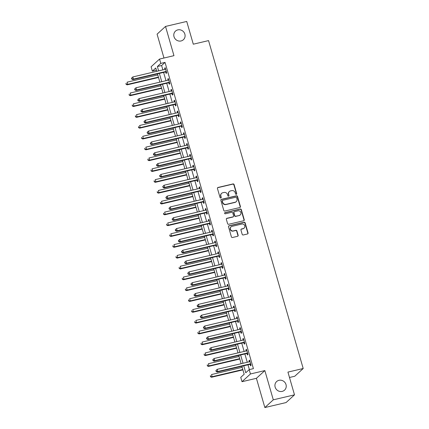 <?xml version="1.0" encoding="UTF-8"?>
<svg xmlns="http://www.w3.org/2000/svg" width="429" height="429" viewBox="0 0 429 429"><rect width="100%" height="100%" fill="white"/><g stroke="black" fill="none" stroke-linecap="round" stroke-linejoin="round"><path stroke-width="0.64" d="M236.299 194.358A0.627 0.59 47.5 0 0 236.706 193.624L234.1 184.588A0.896 0.842 47.5 0 0 233.022 183.934L218.034 187.457A0.896 0.842 47.5 0 0 217.449 188.503L220.056 197.538A0.627 0.59 47.5 0 0 221.064 197.86A0.627 0.59 47.5 0 0 221.225 197.265L220.887 196.096A2.869 2.697 47.5 0 1 222.764 192.744L224.013 192.455A2.869 2.697 47.5 0 1 227.461 194.552L227.799 195.721A0.627 0.59 47.5 0 0 228.807 196.042A0.627 0.59 47.5 0 0 228.963 195.442L228.625 194.273A2.869 2.697 47.5 0 1 230.507 190.926L231.757 190.637A2.869 2.697 47.5 0 1 235.205 192.728L235.542 193.897A0.627 0.59 47.5 0 0 236.299 194.358M236.417 194.316A0.627 0.59 47.5 0 0 236.481 193.833L233.869 184.797A0.896 0.842 47.5 0 0 232.791 184.143L217.809 187.666A0.896 0.842 47.5 0 0 217.573 187.763M220.935 197.951A0.627 0.59 47.5 0 0 220.994 197.474L220.887 196.096M228.678 196.133A0.627 0.59 47.5 0 0 228.737 195.651L228.625 194.273M278.984 380.309A5.845 5.497 47.5 0 0 276.635 381.542A5.845 5.497 47.5 0 0 275.697 388.422A5.845 5.497 47.5 0 0 282.185 391.393A5.845 5.497 47.5 0 0 284.529 390.159A5.845 5.497 47.5 0 0 285.467 383.279A5.845 5.497 47.5 0 0 278.984 380.309M177.837 29.874A5.845 5.497 47.5 0 0 175.488 31.108A5.845 5.497 47.5 0 0 174.555 37.988A5.845 5.497 47.5 0 0 181.038 40.964A5.845 5.497 47.5 0 0 183.381 39.731A5.845 5.497 47.5 0 0 184.32 32.851A5.845 5.497 47.5 0 0 177.837 29.874M242.181 234.314A0.896 0.842 47.5 0 0 243.259 234.969L247.463 233.982A0.896 0.842 47.5 0 0 248.053 232.936L245.157 222.898A0.896 0.842 47.5 0 0 244.08 222.243L229.091 225.767A0.896 0.842 47.5 0 0 228.507 226.812L231.403 236.846A0.896 0.842 47.5 0 0 232.48 237.5L237.559 236.309A0.896 0.842 47.5 0 0 238.149 235.258L236.905 230.968A0.896 0.842 47.5 0 0 235.827 230.314L233.312 230.904A2.397 2.258 47.5 0 1 231.033 226.861A2.397 2.258 47.5 0 1 231.998 226.351L241.865 224.035A2.397 2.258 47.5 0 1 244.139 228.078A2.397 2.258 47.5 0 1 243.173 228.587L241.532 228.973A0.896 0.842 47.5 0 0 240.942 230.019L242.181 234.314M294.498 394.841L286.057 402.568L264.854 407.55L273.294 399.823L294.498 394.841L287.934 372.099L303.201 368.511L208.553 40.605L193.291 44.192L186.728 21.45L165.524 26.432L173.959 55.668L159.545 59.057L160.795 63.39L165.036 62.393L253.426 368.64L249.19 369.637L250.439 373.97L241.999 381.697L240.749 377.364L244.171 374.233L241.859 366.237M273.294 399.823L264.854 370.581L250.439 373.97M239.832 207.534A0.896 0.842 47.5 0 0 240.417 206.488L237.521 196.455A0.896 0.842 47.5 0 0 236.443 195.796L221.461 199.319A0.896 0.842 47.5 0 0 220.871 200.364L223.772 210.398A0.896 0.842 47.5 0 0 224.85 211.052L239.832 207.534M241.339 209.674L244.235 219.712A0.896 0.842 47.5 0 1 243.651 220.758L228.662 224.276A0.896 0.842 47.5 0 1 227.584 223.622L226.346 219.326A0.896 0.842 47.5 0 1 226.936 218.281L233.011 216.854A0.896 0.842 47.5 0 0 233.596 215.808L232.775 212.961A0.896 0.842 47.5 0 0 231.698 212.307L225.37 213.792A0.627 0.59 47.5 0 1 224.775 212.73A0.627 0.59 47.5 0 1 225.027 212.602L240.261 209.02A0.896 0.842 47.5 0 1 241.339 209.674L241.114 209.883L244.01 219.921L244.235 219.712M165.524 26.432L157.084 34.159L163.969 58.017M165.036 62.393L161.615 65.524L162.87 69.884M163.599 72.41L165.996 80.711M166.725 83.242L169.123 91.543M169.852 94.069L172.249 102.37M172.978 104.901L175.375 113.197M176.105 115.728L178.496 124.029M179.231 126.56L181.623 134.856M182.352 137.387L184.749 145.688M185.478 148.214L187.875 156.515M188.604 159.046L191.002 167.348M191.731 169.873L194.128 178.174M194.857 180.706L197.254 189.001M197.983 191.532L200.381 199.834M201.11 202.359L203.502 210.66M204.236 213.192L206.628 221.493M207.357 224.018L209.754 232.32M210.483 234.851L212.881 243.146M213.61 245.678L216.007 253.979M216.736 256.51L219.133 264.806M219.863 267.337L222.26 275.638M222.989 278.164L225.386 286.465M226.115 288.996L228.507 297.297M229.242 299.823L231.633 308.124M232.362 310.655L234.76 318.951M235.489 321.482L237.886 329.783M238.615 332.314L241.012 340.61M241.742 343.141L244.139 351.442M244.868 353.968L247.265 362.269M247.994 364.8L249.378 369.594M165.723 72.029L166.13 73.434L166.699 72.914L165.203 67.718L164.629 68.238L164.961 69.391M168.849 82.856L169.257 84.266L169.825 83.741L168.329 78.545L167.755 79.07L168.088 80.218M171.975 93.683L172.383 95.093L172.951 94.573L171.45 89.377L170.881 89.897L171.214 91.05M175.102 104.515L175.509 105.925L176.078 105.4L174.576 100.204L174.008 100.724L174.34 101.877M178.228 115.342L178.636 116.752L179.204 116.232L177.703 111.031L177.134 111.556L177.467 112.709M181.354 126.174L181.762 127.585L182.33 127.059L180.829 121.863L180.26 122.383L180.593 123.536M184.481 137.001L184.883 138.411L185.457 137.891L183.955 132.69L183.387 133.215L183.719 134.368M187.602 147.833L188.009 149.238L188.583 148.718L187.082 143.522L186.513 144.042L186.846 145.195M190.728 158.66L191.136 160.071L191.709 159.545L190.208 154.349L189.634 154.869L189.967 156.022M193.854 169.487L194.262 170.898L194.83 170.377L193.334 165.181L192.76 165.701L193.093 166.854M196.981 180.319L197.388 181.73L197.957 181.204L196.455 176.008L195.887 176.528L196.219 177.681M200.107 191.146L200.515 192.557L201.083 192.036L199.582 186.835L199.013 187.36L199.346 188.513M203.233 201.979L203.641 203.384L204.209 202.863L202.708 197.667L202.139 198.187L202.472 199.34M206.36 212.805L206.767 214.216L207.336 213.696L205.834 208.494L205.266 209.02L205.598 210.167M209.486 223.638L209.888 225.043L210.462 224.523L208.961 219.326L208.392 219.846L208.725 220.999M212.607 234.465L213.015 235.875L213.588 235.349L212.087 230.153L211.518 230.673L211.851 231.826M215.733 245.291L216.141 246.702L216.715 246.182L215.213 240.98L214.639 241.506L214.972 242.658M218.86 256.124L219.267 257.534L219.836 257.009L218.34 251.812L217.766 252.332L218.098 253.485M221.986 266.951L222.394 268.361L222.962 267.841L221.461 262.639L220.892 263.165L221.225 264.318M225.112 277.783L225.52 279.188L226.088 278.668L224.587 273.471L224.018 273.992L224.351 275.145M228.239 288.61L228.646 290.02L229.215 289.495L227.713 284.298L227.145 284.824L227.477 285.971M231.365 299.437L231.773 300.847L232.341 300.327L230.84 295.131L230.271 295.651L230.604 296.804M234.491 310.269L234.894 311.679L235.467 311.154L233.966 305.957L233.397 306.478L233.73 307.631M237.612 321.096L238.02 322.506L238.594 321.986L237.092 316.784L236.524 317.31L236.856 318.463M240.739 331.928L241.146 333.338L241.72 332.813L240.219 327.617L239.645 328.137L239.977 329.29M243.865 342.755L244.273 344.165L244.841 343.645L243.345 338.443L242.771 338.969L243.104 340.122M246.991 353.587L247.399 354.992L247.967 354.472L246.471 349.276L245.897 349.796L246.23 350.949M250.118 364.414L250.525 365.824L251.094 365.299L249.592 360.103L249.024 360.628L249.356 361.776M289.489 377.482L294.761 376.244L303.201 368.511M264.854 370.581L256.413 378.314L264.854 407.55M256.413 378.314L241.999 381.697M156.403 70.168L152.354 71.117L151.105 66.785L159.545 59.057M243.752 365.798L245.769 372.769L249.19 369.637M160.795 63.39L157.373 66.522L158.628 70.876M159.357 73.407L161.754 81.708M162.484 84.24L164.881 92.535M165.61 95.066L168.007 103.368M168.736 105.893L171.133 114.194M171.863 116.726L174.26 125.027M174.989 127.552L177.386 135.854M178.115 138.385L180.507 146.68M181.242 149.212L183.633 157.513M184.363 160.044L186.76 168.34M187.489 170.871L189.886 179.172M190.615 181.698L193.012 189.999M193.742 192.53L196.139 200.831M196.868 203.357L199.265 211.658M199.994 214.189L202.391 222.485M203.121 225.016L205.512 233.317M206.247 235.848L208.639 244.144M209.368 246.675L211.765 254.976M212.494 257.502L214.891 265.803M215.621 268.334L218.018 276.63M218.747 279.161L221.144 287.462M221.873 289.993L224.27 298.289M225 300.82L227.397 309.121M228.126 311.647L230.518 319.948M231.252 322.479L233.644 330.78M234.373 333.306L236.77 341.607M237.5 344.138L239.897 352.434M240.626 354.965L243.023 363.266M156.741 71.321L155.775 67.986L152.354 71.117M241.13 363.712L238.738 355.41M238.004 352.879L235.612 344.584M234.883 342.052L232.486 333.751M231.757 331.22L229.359 322.924M228.63 320.393L226.233 312.092M225.504 309.566L223.107 301.265M222.378 298.734L219.98 290.433M219.251 287.907L216.854 279.606M216.125 277.075L213.733 268.779M212.999 266.248L210.607 257.947M209.878 255.416L207.48 247.12M206.751 244.589L204.354 236.288M203.625 233.762L201.228 225.461M200.499 222.93L198.101 214.629M197.372 212.103L194.975 203.802M194.246 201.271L191.849 192.975M191.119 190.444L188.728 182.143M187.993 179.617L185.601 171.316M184.872 168.785L182.475 160.484M181.746 157.958L179.349 149.657M178.62 147.126L176.222 138.83M175.493 136.299L173.096 127.998M172.367 125.466L169.97 117.171M169.241 114.64L166.843 106.338M166.114 103.813L163.722 95.511M162.988 92.98L160.596 84.679M159.867 82.153L157.47 73.852M161.615 65.524L157.373 66.522M164.629 68.238L165.304 68.082M167.755 79.07L168.431 78.909M170.881 89.897L171.557 89.736M174.008 100.724L174.683 100.568M177.134 111.556L177.81 111.395M180.26 122.383L180.936 122.227M183.387 133.215L184.062 133.054M186.513 144.042L187.183 143.881M189.634 154.869L190.31 154.713M192.76 165.701L193.436 165.54M195.887 176.528L196.562 176.373M199.013 187.36L199.689 187.2M202.139 198.187L202.815 198.032M205.266 209.02L205.941 208.859M208.392 219.846L209.068 219.686M211.518 230.673L212.189 230.518M214.639 241.506L215.315 241.345M217.766 252.332L218.441 252.177M220.892 263.165L221.568 263.004M224.018 273.992L224.694 273.836M227.145 284.824L227.82 284.663M230.271 295.651L230.947 295.49M233.397 306.478L234.073 306.322M236.524 317.31L237.194 317.149M239.645 328.137L240.32 327.981M242.771 338.969L243.447 338.808M245.897 349.796L246.573 349.64M249.024 360.628L249.699 360.467M229.354 191.532L229.124 191.742A2.869 2.697 47.5 0 0 228.4 194.482M221.611 193.35L221.385 193.559A2.869 2.697 47.5 0 0 220.656 196.305M240.068 207.438A0.896 0.842 47.5 0 0 240.192 206.698L237.296 196.664A0.896 0.842 47.5 0 0 236.218 196.005L221.23 199.528A0.896 0.842 47.5 0 0 220.994 199.624M236.626 197.662A0.627 0.59 47.5 0 0 235.875 197.206L222.721 200.295A0.627 0.59 47.5 0 0 222.308 201.024L222.667 202.257A2.869 2.697 47.5 0 0 226.115 204.354L235.103 202.241A2.869 2.697 47.5 0 0 236.985 198.895L236.626 197.662M222.469 200.429L222.238 200.633A0.627 0.59 47.5 0 0 222.083 201.233L222.308 201.024M236.256 201.635L236.03 201.844A2.869 2.697 47.5 0 1 234.877 202.45L225.885 204.563A2.869 2.697 47.5 0 1 222.436 202.467L222.083 201.233M243.887 220.662A0.896 0.842 47.5 0 0 244.01 219.921M233.371 216.666L233.145 216.876A0.896 0.842 47.5 0 1 232.781 217.063L226.705 218.49A0.896 0.842 47.5 0 0 226.469 218.586M241.114 209.883A0.896 0.842 47.5 0 0 240.036 209.229L224.801 212.811A0.627 0.59 47.5 0 0 224.678 212.854M239.318 215.374A2.397 2.258 47.5 0 0 240.664 212.044A2.397 2.258 47.5 0 0 238.004 210.821L234.529 211.642A0.896 0.842 47.5 0 0 233.939 212.687L234.765 215.535A0.896 0.842 47.5 0 0 235.843 216.189L239.087 215.583A2.397 2.258 47.5 0 0 240.052 215.074L240.278 214.865M234.17 211.829L233.939 212.039A0.896 0.842 47.5 0 0 233.714 212.897L233.939 212.687M239.087 215.583L235.612 216.398A0.896 0.842 47.5 0 1 234.534 215.744L233.714 212.897M244.139 228.078L243.908 228.287A2.397 2.258 47.5 0 1 242.948 228.796L241.302 229.183A0.896 0.842 47.5 0 0 241.066 229.279M231.033 226.861L230.807 227.07A2.397 2.258 47.5 0 0 233.081 231.113L233.312 230.904M237.795 236.213A0.896 0.842 47.5 0 0 237.918 235.467L236.679 231.177A0.896 0.842 47.5 0 0 235.601 230.523L233.081 231.113M247.699 233.885A0.896 0.842 47.5 0 0 247.823 233.14L244.927 223.107A0.896 0.842 47.5 0 0 243.849 222.453L228.866 225.976A0.896 0.842 47.5 0 0 228.63 226.072M157.786 74.957L127.113 82.164L127.74 84.331L127.166 84.851L158.521 77.488M126.276 84.095L126.029 83.231L126.051 84.304L127.74 84.331L158.414 77.123M127.166 84.851L126.051 84.304M131.505 78.217L131.751 79.081L131.982 78.872L131.73 78.008L131.505 78.217L132.818 76.941L165.213 69.332A0.912 0.858 47.5 0 0 165.514 69.192L165.61 69.123M131.73 78.008L132.818 76.941L133.44 79.108L132.872 79.633L165.267 72.018A0.912 0.858 47.5 0 1 165.605 72.008L166.479 72.147M166.296 71.504L166.173 71.487A0.912 0.858 47.5 0 0 165.841 71.498L133.44 79.108L131.982 78.872M131.751 79.081L132.872 79.633M160.913 85.789L130.239 92.996L130.866 95.163L130.293 95.683L161.642 88.32M129.402 94.927L129.15 94.058L129.177 95.136L130.866 95.163L161.54 87.956M130.293 95.683L129.177 95.136M164.039 96.616L133.365 103.823L133.987 105.99L133.419 106.51L164.768 99.147M132.529 105.754L132.277 104.891L132.298 105.963L133.987 105.99L164.666 98.783M133.419 106.51L132.298 105.963M167.165 107.448L136.492 114.65L137.114 116.817L136.545 117.342L167.895 109.974M135.655 116.586L135.403 115.717L135.425 116.795L137.114 116.817L167.793 109.615M136.545 117.342L135.425 116.795M134.626 89.044L134.878 89.913L134.856 88.835L134.626 89.044L135.939 87.773L168.34 80.159A0.912 0.858 47.5 0 0 168.64 80.025L168.731 79.955M134.856 88.835L135.939 87.773L136.567 89.94L135.998 90.46L168.393 82.851A0.912 0.858 47.5 0 1 168.731 82.84L169.605 82.974M169.423 82.336L169.299 82.314A0.912 0.858 47.5 0 0 168.967 82.325L136.567 89.94L135.108 89.704M134.878 89.913L135.998 90.46M137.752 99.877L138.004 100.74L138.229 100.531L137.982 99.667L137.752 99.877L139.066 98.6L171.466 90.991A0.912 0.858 47.5 0 0 171.766 90.851L171.857 90.782M137.982 99.667L139.066 98.6L139.693 100.767L139.125 101.287L171.52 93.678A0.912 0.858 47.5 0 1 171.857 93.667L172.731 93.806M172.544 93.163L172.426 93.147A0.912 0.858 47.5 0 0 172.093 93.157L139.693 100.767L138.229 100.531M138.004 100.74L139.125 101.287M140.878 110.703L141.13 111.572L141.109 110.494L140.878 110.703L142.192 109.433L174.592 101.818A0.912 0.858 47.5 0 0 174.893 101.684L174.984 101.614M141.109 110.494L142.192 109.433L142.819 111.594L142.246 112.119L174.646 104.51A0.912 0.858 47.5 0 1 174.984 104.494L175.858 104.633M175.67 103.99L175.552 103.974A0.912 0.858 47.5 0 0 175.214 103.984L142.819 111.594L141.356 111.363M141.13 111.572L142.246 112.119M170.292 118.275L139.618 125.483L140.24 127.649L139.672 128.169L171.021 120.806M138.781 127.413L138.529 126.55L138.551 127.622L140.24 127.649L170.919 120.442M139.672 128.169L138.551 127.622M144.005 121.536L144.257 122.399L144.482 122.19L144.235 121.327L144.005 121.536L145.318 120.259L177.719 112.65A0.912 0.858 47.5 0 0 178.014 112.511L178.11 112.441M144.235 121.327L145.318 120.259L145.946 122.426L145.372 122.946L177.772 115.337A0.912 0.858 47.5 0 1 178.105 115.326L178.984 115.46M178.796 114.822L178.678 114.8A0.912 0.858 47.5 0 0 178.341 114.816L145.946 122.426L144.482 122.19M144.257 122.399L145.372 122.946M173.418 129.108L142.744 136.309L143.366 138.476L142.798 139.001L174.147 131.633M141.908 138.245L141.656 137.377L141.677 138.454L143.366 138.476L174.04 131.269M142.798 139.001L141.677 138.454M176.544 139.934L145.865 147.142L146.493 149.308L145.924 149.828L177.274 142.466M145.034 149.072L144.782 148.203L144.804 149.281L146.493 149.308L177.166 142.101M145.924 149.828L144.804 149.281M179.671 150.761L148.992 157.969L149.619 160.135L149.051 160.655L180.4 153.292M148.155 159.899L147.908 159.036L147.93 160.108L149.619 160.135L180.293 152.928M149.051 160.655L147.93 160.108M182.792 161.594L152.118 168.801L152.745 170.962L152.172 171.487L183.526 164.125M151.281 170.731L151.035 169.863L151.056 170.94L152.745 170.962L183.419 163.76M152.172 171.487L151.056 170.94M185.918 172.42L155.244 179.628L155.872 181.794L155.298 182.314L186.647 174.952M154.408 181.558L154.161 180.695L154.183 181.767L155.872 181.794L186.545 174.587M155.298 182.314L154.183 181.767M147.131 132.363L147.383 133.231L147.356 132.153L147.131 132.363L148.445 131.086L180.845 123.477A0.912 0.858 47.5 0 0 181.14 123.343L181.236 123.273M147.356 132.153L148.445 131.086L149.072 133.253L148.498 133.778L180.899 126.164A0.912 0.858 47.5 0 1 181.231 126.153L182.111 126.292M181.923 125.649L181.805 125.633A0.912 0.858 47.5 0 0 181.467 125.643L149.072 133.253L147.608 133.022M147.383 133.231L148.498 133.778M150.257 143.189L150.504 144.058L150.735 143.849L150.482 142.98L150.257 143.189L151.571 141.919L183.971 134.309A0.912 0.858 47.5 0 0 184.266 134.17L184.363 134.1M150.482 142.98L151.571 141.919L152.193 144.085L151.625 144.605L184.025 136.996A0.912 0.858 47.5 0 1 184.357 136.985L185.231 137.119M185.049 136.481L184.926 136.46A0.912 0.858 47.5 0 0 184.593 136.47L152.193 144.085L150.735 143.849M150.504 144.058L151.625 144.605M153.384 154.022L153.63 154.885L153.861 154.676L153.609 153.813L153.384 154.022L154.697 152.745L187.092 145.136A0.912 0.858 47.5 0 0 187.393 144.997L187.489 144.927M153.609 153.813L154.697 152.745L155.319 154.912L154.751 155.432L187.151 147.823A0.912 0.858 47.5 0 1 187.484 147.812L188.358 147.951M188.175 147.308L188.052 147.292A0.912 0.858 47.5 0 0 187.72 147.303L155.319 154.912L153.861 154.676M153.63 154.885L154.751 155.432M156.51 164.849L156.757 165.717L156.987 165.508L156.735 164.639L156.51 164.849L157.824 163.578L190.219 155.963A0.912 0.858 47.5 0 0 190.519 155.829L190.615 155.759M156.735 164.639L157.824 163.578L158.446 165.744L157.877 166.264L190.272 158.655A0.912 0.858 47.5 0 1 190.61 158.639L191.484 158.778M191.302 158.14L191.178 158.119A0.912 0.858 47.5 0 0 190.846 158.129L158.446 165.744L156.987 165.508M156.757 165.717L157.877 166.264M159.631 175.681L159.883 176.544L160.114 176.335L159.861 175.472L159.631 175.681L160.95 174.405L193.345 166.795A0.912 0.858 47.5 0 0 193.645 166.656L193.736 166.586M159.861 175.472L160.95 174.405L161.572 176.571L161.004 177.091L193.399 169.482A0.912 0.858 47.5 0 1 193.736 169.471L194.61 169.611M194.428 168.967L194.305 168.946A0.912 0.858 47.5 0 0 193.972 168.962L161.572 176.571L160.114 176.335M159.883 176.544L161.004 177.091M189.044 183.253L158.371 190.455L158.993 192.621L158.424 193.147L189.774 185.778M157.534 192.39L157.282 191.522L157.304 192.6L158.993 192.621L189.672 185.419M158.424 193.147L157.304 192.6M162.757 186.508L163.009 187.376L162.988 186.299L162.757 186.508L164.071 185.231L196.471 177.622A0.912 0.858 47.5 0 0 196.772 177.488L196.863 177.418M162.988 186.299L164.071 185.231L164.698 187.398L164.13 187.923L196.525 180.314A0.912 0.858 47.5 0 1 196.863 180.298L197.737 180.437M197.549 179.794L197.431 179.778A0.912 0.858 47.5 0 0 197.099 179.789L164.698 187.398L163.234 187.167M163.009 187.376L164.13 187.923M192.171 194.08L161.497 201.287L162.119 203.453L161.551 203.973L192.9 196.611M160.661 203.217L160.408 202.354L160.43 203.426L162.119 203.453L192.798 196.246M161.551 203.973L160.43 203.426M165.884 197.34L166.136 198.203L166.361 197.994L166.114 197.131L165.884 197.34L167.197 196.064L199.598 188.454A0.912 0.858 47.5 0 0 199.898 188.315L199.989 188.245M166.114 197.131L167.197 196.064L167.825 198.23L167.251 198.75L199.651 191.141A0.912 0.858 47.5 0 1 199.989 191.13L200.863 191.264M200.675 190.626L200.558 190.605A0.912 0.858 47.5 0 0 200.22 190.621L167.825 198.23L166.361 197.994M166.136 198.203L167.251 198.75M195.297 204.912L164.623 212.114L165.245 214.28L164.677 214.806L196.026 207.438M163.787 214.05L163.535 213.181L163.556 214.253L165.245 214.28L195.924 207.073M164.677 214.806L163.556 214.253M169.01 208.167L169.262 209.036L169.241 207.958L169.01 208.167L170.324 206.891L202.724 199.281A0.912 0.858 47.5 0 0 203.019 199.147L203.115 199.077M169.241 207.958L170.324 206.891L170.951 209.057L170.377 209.583L202.778 201.968A0.912 0.858 47.5 0 1 203.11 201.957L203.989 202.097M203.802 201.453L203.684 201.437A0.912 0.858 47.5 0 0 203.346 201.448L170.951 209.057L169.487 208.826M169.262 209.036L170.377 209.583M198.423 215.739L167.75 222.946L168.372 225.112L167.803 225.633L199.153 218.27M166.913 224.876L166.661 224.008L166.683 225.086L168.372 225.112L199.045 217.905M167.803 225.633L166.683 225.086M172.136 218.994L172.388 219.863L172.361 218.785L172.136 218.994L173.45 217.723L205.85 210.108A0.912 0.858 47.5 0 0 206.145 209.974L206.242 209.904M172.361 218.785L173.45 217.723L174.077 219.889L173.504 220.409L205.904 212.8A0.912 0.858 47.5 0 1 206.236 212.789L207.116 212.923M206.928 212.285L206.81 212.264A0.912 0.858 47.5 0 0 206.472 212.275L174.077 219.889L172.614 219.653M172.388 219.863L173.504 220.409M201.55 226.566L170.871 233.773L171.498 235.939L170.93 236.459L202.279 229.097M170.04 235.703L169.787 234.84L169.809 235.912L171.498 235.939L202.172 228.732M170.93 236.459L169.809 235.912M175.263 229.826L175.509 230.689L175.74 230.48L175.488 229.617L175.263 229.826L176.576 228.55L208.977 220.94A0.912 0.858 47.5 0 0 209.272 220.801L209.368 220.731M175.488 229.617L176.576 228.55L177.198 230.716L176.63 231.236L209.03 223.627A0.912 0.858 47.5 0 1 209.363 223.616L210.237 223.756M210.054 223.112L209.937 223.096A0.912 0.858 47.5 0 0 209.599 223.107L177.198 230.716L175.74 230.48M175.509 230.689L176.63 231.236M204.676 237.398L173.997 244.605L174.624 246.766L174.056 247.292L205.405 239.924M173.16 246.536L172.914 245.667L172.935 246.745L174.624 246.766L205.298 239.564M174.056 247.292L172.935 246.745M178.389 240.653L178.636 241.522L178.866 241.312L178.614 240.444L178.389 240.653L179.703 239.382L212.098 231.767A0.912 0.858 47.5 0 0 212.398 231.633L212.494 231.563M178.614 240.444L179.703 239.382L180.325 241.543L179.756 242.069L212.157 234.459A0.912 0.858 47.5 0 1 212.489 234.443L213.363 234.583M213.181 233.944L213.057 233.923A0.912 0.858 47.5 0 0 212.725 233.934L180.325 241.543L178.866 241.312M178.636 241.522L179.756 242.069M207.797 248.225L177.123 255.432L177.751 257.598L177.177 258.119L208.532 250.756M176.287 257.362L176.04 256.499L176.062 257.572L177.751 257.598L208.424 250.391M177.177 258.119L176.062 257.572M210.923 259.057L180.25 266.259L180.877 268.425L180.303 268.951L211.653 261.583M179.413 268.195L179.166 267.326L179.188 268.404L180.877 268.425L211.551 261.223M180.303 268.951L179.188 268.404M214.05 269.884L183.376 277.091L184.003 279.258L183.43 279.778L214.779 272.415M182.539 279.022L182.287 278.153L182.309 279.231L184.003 279.258L214.677 272.05M183.43 279.778L182.309 279.231M217.176 280.711L186.502 287.918L187.124 290.084L186.556 290.61L217.905 283.242M185.666 289.848L185.414 288.985L185.435 290.058L187.124 290.084L217.803 282.877M186.556 290.61L185.435 290.058M220.302 291.543L189.629 298.75L190.251 300.917L189.682 301.437L221.032 294.074M188.792 300.681L188.54 299.812L188.562 300.89L190.251 300.917L220.93 293.709M189.682 301.437L188.562 300.89M223.429 302.37L192.755 309.577L193.377 311.744L192.809 312.264L224.158 304.901M191.919 311.508L191.666 310.644L191.688 311.717L193.377 311.744L224.051 304.536M192.809 312.264L191.688 311.717M226.555 313.202L195.876 320.409L196.503 322.57L195.935 323.096L227.284 315.728M195.045 322.34L194.793 321.471L194.814 322.549L196.503 322.57L227.177 315.369M195.935 323.096L194.814 322.549M229.681 324.029L199.002 331.236L199.63 333.403L199.061 333.923L230.411 326.56M198.166 333.167L197.919 332.303L197.941 333.376L199.63 333.403L230.303 326.196M199.061 333.923L197.941 333.376M232.802 334.861L202.129 342.063L202.756 344.23L202.182 344.755L233.537 337.387M201.292 343.999L201.045 343.13L201.067 344.208L202.756 344.23L233.43 337.022M202.182 344.755L201.067 344.208M235.929 345.688L205.255 352.895L205.882 355.062L205.309 355.582L236.658 348.219M204.418 354.826L204.172 353.957L204.193 355.035L205.882 355.062L236.556 347.855M205.309 355.582L204.193 355.035M239.055 356.515L208.381 363.722L209.009 365.889L208.435 366.409L239.784 359.046M207.545 365.653L207.293 364.789L207.314 365.862L209.009 365.889L239.682 358.682M208.435 366.409L207.314 365.862M242.181 367.347L211.508 374.555L212.13 376.721L211.561 377.241L242.911 369.878M210.671 376.485L210.419 375.616L210.441 376.694L212.13 376.721L242.809 369.514M211.561 377.241L210.441 376.694M181.515 251.485L181.762 252.349L181.993 252.139L181.74 251.276L181.515 251.485L182.829 250.209L215.224 242.599A0.912 0.858 47.5 0 0 215.524 242.46L215.621 242.39M181.74 251.276L182.829 250.209L183.451 252.375L182.883 252.896L215.278 245.286A0.912 0.858 47.5 0 1 215.615 245.275L216.489 245.415M216.307 244.771L216.184 244.75A0.912 0.858 47.5 0 0 215.851 244.766L183.451 252.375L181.993 252.139M181.762 252.349L182.883 252.896M184.636 262.312L184.888 263.181L184.867 262.103L184.636 262.312L185.955 261.036L218.35 253.426A0.912 0.858 47.5 0 0 218.651 253.292L218.742 253.223M184.867 262.103L185.955 261.036L186.577 263.202L186.009 263.728L218.404 256.113A0.912 0.858 47.5 0 1 218.742 256.102L219.616 256.242M219.434 255.598L219.31 255.582A0.912 0.858 47.5 0 0 218.978 255.593L186.577 263.202L185.119 262.972M184.888 263.181L186.009 263.728M187.763 273.139L188.015 274.008L187.993 272.935L187.763 273.139L189.076 271.868L221.477 264.259A0.912 0.858 47.5 0 0 221.777 264.119L221.868 264.049M187.993 272.935L189.076 271.868L189.704 274.034L189.135 274.555L221.53 266.945A0.912 0.858 47.5 0 1 221.868 266.935L222.742 267.069M222.554 266.43L222.436 266.409A0.912 0.858 47.5 0 0 222.104 266.42L189.704 274.034L188.24 273.799M188.015 274.008L189.135 274.555M190.889 283.971L191.141 284.835L191.366 284.631L191.119 283.762L190.889 283.971L192.203 282.695L224.603 275.086A0.912 0.858 47.5 0 0 224.903 274.946L224.994 274.882M191.119 283.762L192.203 282.695L192.83 284.861L192.262 285.387L224.657 277.772A0.912 0.858 47.5 0 1 224.994 277.761L225.868 277.901M225.681 277.257L225.563 277.241A0.912 0.858 47.5 0 0 225.225 277.252L192.83 284.861L191.366 284.631M191.141 284.835L192.262 285.387M194.015 294.798L194.267 295.667L194.246 294.589L194.015 294.798L195.329 293.527L227.729 285.912A0.912 0.858 47.5 0 0 228.024 285.778L228.121 285.709M194.246 294.589L195.329 293.527L195.956 295.694L195.383 296.214L227.783 288.604A0.912 0.858 47.5 0 1 228.115 288.594L228.995 288.728M228.807 288.09L228.689 288.068A0.912 0.858 47.5 0 0 228.351 288.079L195.956 295.694L194.493 295.458M194.267 295.667L195.383 296.214M197.142 305.63L197.394 306.494L197.619 306.285L197.367 305.421L197.142 305.63L198.455 304.354L230.856 296.745A0.912 0.858 47.5 0 0 231.151 296.605L231.247 296.536M197.367 305.421L198.455 304.354L199.083 306.521L198.509 307.041L230.909 299.431A0.912 0.858 47.5 0 1 231.242 299.421L232.121 299.56M231.933 298.916L231.816 298.9A0.912 0.858 47.5 0 0 231.478 298.911L199.083 306.521L197.619 306.285M197.394 306.494L198.509 307.041M200.268 316.457L200.515 317.326L200.745 317.117L200.493 316.248L200.268 316.457L201.582 315.186L233.982 307.572A0.912 0.858 47.5 0 0 234.277 307.437L234.373 307.368M200.493 316.248L201.582 315.186L202.204 317.347L201.635 317.873L234.036 310.264A0.912 0.858 47.5 0 1 234.368 310.247L235.242 310.387M235.06 309.749L234.942 309.727A0.912 0.858 47.5 0 0 234.604 309.738L202.204 317.347L200.745 317.117M200.515 317.326L201.635 317.873M203.394 327.289L203.641 328.153L203.872 327.944L203.619 327.08L203.394 327.289L204.708 326.013L237.103 318.404A0.912 0.858 47.5 0 0 237.403 318.264L237.5 318.195M203.619 327.08L204.708 326.013L205.33 328.18L204.762 328.7L237.162 321.09A0.912 0.858 47.5 0 1 237.494 321.08L238.368 321.219M238.186 320.576L238.063 320.554A0.912 0.858 47.5 0 0 237.73 320.57L205.33 328.18L203.872 327.944M203.641 328.153L204.762 328.7M206.521 338.116L206.767 338.985L206.998 338.776L206.746 337.907L206.521 338.116L207.834 336.84L240.229 329.231A0.912 0.858 47.5 0 0 240.53 329.097L240.626 329.027M206.746 337.907L207.834 336.84L208.456 339.007L207.888 339.532L240.288 331.917A0.912 0.858 47.5 0 1 240.621 331.907L241.495 332.046M241.312 331.402L241.189 331.386A0.912 0.858 47.5 0 0 240.857 331.397L208.456 339.007L206.998 338.776M206.767 338.985L207.888 339.532M209.642 348.943L209.894 349.812L209.872 348.734L209.642 348.943L210.961 347.672L243.356 340.063A0.912 0.858 47.5 0 0 243.656 339.924L243.747 339.854M209.872 348.734L210.961 347.672L211.583 349.839L211.014 350.359L243.409 342.75A0.912 0.858 47.5 0 1 243.747 342.739L244.621 342.873M244.439 342.235L244.316 342.213A0.912 0.858 47.5 0 0 243.983 342.224L211.583 349.839L210.124 349.603M209.894 349.812L211.014 350.359M212.768 359.775L213.02 360.639L213.251 360.43L212.999 359.566L212.768 359.775L214.082 358.499L246.482 350.89A0.912 0.858 47.5 0 0 246.782 350.75L246.873 350.686M212.999 359.566L214.082 358.499L214.709 360.666L214.141 361.191L246.536 353.576A0.912 0.858 47.5 0 1 246.873 353.566L247.748 353.705M247.56 353.062L247.442 353.046A0.912 0.858 47.5 0 0 247.109 353.056L214.709 360.666L213.251 360.43M213.02 360.639L214.141 361.191M215.894 370.602L216.146 371.471L216.125 370.393L215.894 370.602L217.208 369.331L249.608 361.717A0.912 0.858 47.5 0 0 249.909 361.583L250 361.513M216.125 370.393L217.208 369.331L217.835 371.498L217.267 372.018L249.662 364.409A0.912 0.858 47.5 0 1 250 364.398L250.874 364.532M250.686 363.894L250.568 363.872A0.912 0.858 47.5 0 0 250.23 363.883L217.835 371.498L216.372 371.262M216.146 371.471L217.267 372.018M166.173 71.487L165.605 72.008M165.841 71.498L165.267 72.018M169.299 82.314L168.731 82.84M168.967 82.325L168.393 82.851M172.426 93.147L171.857 93.667M172.093 93.157L171.52 93.678M175.552 103.974L174.984 104.494M175.214 103.984L174.646 104.51M178.678 114.8L178.105 115.326M178.341 114.816L177.772 115.337M181.805 125.633L181.231 126.153M181.467 125.643L180.899 126.164M184.926 136.46L184.357 136.985M184.593 136.47L184.025 136.996M188.052 147.292L187.484 147.812M187.72 147.303L187.151 147.823M191.178 158.119L190.61 158.639M190.846 158.129L190.272 158.655M194.305 168.946L193.736 169.471M193.972 168.962L193.399 169.482M197.431 179.778L196.863 180.298M197.099 179.789L196.525 180.314M200.558 190.605L199.989 191.13M200.22 190.621L199.651 191.141M203.684 201.437L203.11 201.957M203.346 201.448L202.778 201.968M206.81 212.264L206.236 212.789M206.472 212.275L205.904 212.8M209.937 223.096L209.363 223.616M209.599 223.107L209.03 223.627M213.057 233.923L212.489 234.443M212.725 233.934L212.157 234.459M216.184 244.75L215.615 245.275M215.851 244.766L215.278 245.286M219.31 255.582L218.742 256.102M218.978 255.593L218.404 256.113M222.436 266.409L221.868 266.935M222.104 266.42L221.53 266.945M225.563 277.241L224.994 277.761M225.225 277.252L224.657 277.772M228.689 288.068L228.115 288.594M228.351 288.079L227.783 288.604M231.816 298.9L231.242 299.421M231.478 298.911L230.909 299.431M234.942 309.727L234.368 310.247M234.604 309.738L234.036 310.264M238.063 320.554L237.494 321.08M237.73 320.57L237.162 321.09M241.189 331.386L240.621 331.907M240.857 331.397L240.288 331.917M244.316 342.213L243.747 342.739M243.983 342.224L243.409 342.75M247.442 353.046L246.873 353.566M247.109 353.056L246.536 353.576M250.568 363.872L250 364.398M250.23 363.883L249.662 364.409"/></g></svg>
